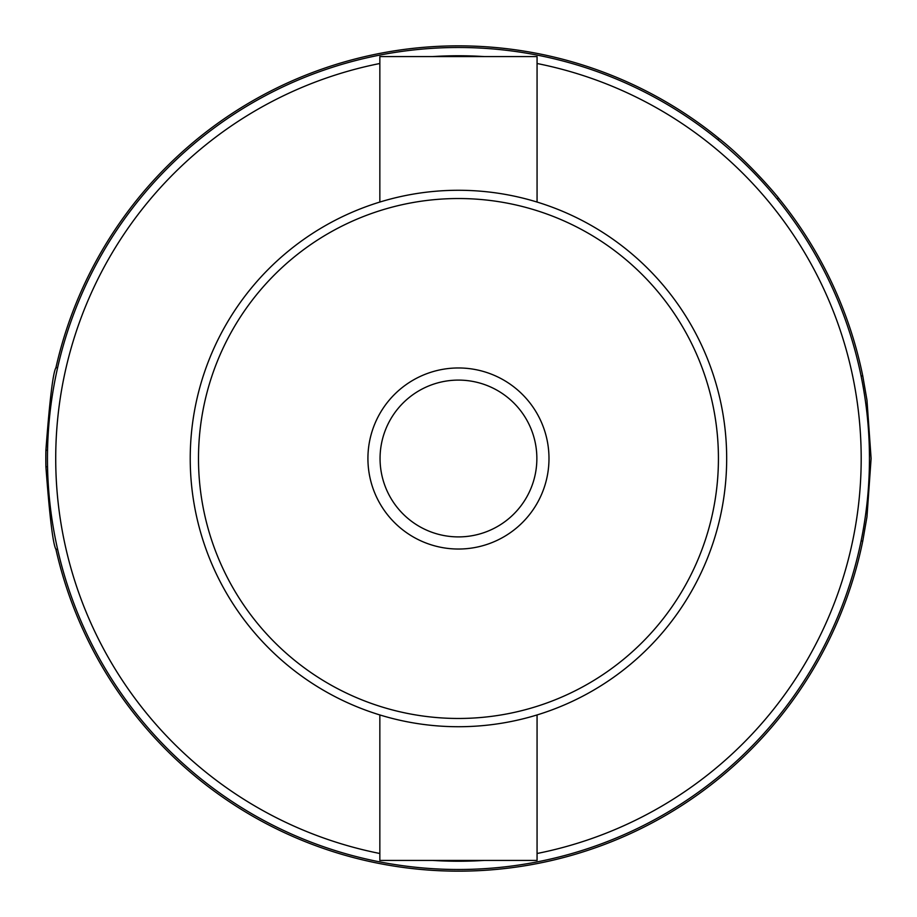 <?xml version="1.0" encoding="UTF-8"?>
<svg xmlns="http://www.w3.org/2000/svg" width="917" height="917" viewBox="0 0 917 917"><rect width="100%" height="100%" fill="white"/><g stroke="black" fill="none" stroke-linecap="round" stroke-linejoin="round"><path stroke-width="1.38" d="M379.844 202.061L379.844 56.579L537.064 56.579L537.064 202.061M378.24 861.59A410.999 410.999 0 0 0 827.077 276.728A410.999 410.999 0 0 0 132.403 208.274A410.999 410.999 0 0 0 378.24 861.59M537.064 714.939L537.064 860.421L379.844 860.421L379.844 714.939M458.454 869.499A410.999 410.999 0 0 0 814.399 253A410.999 410.999 0 0 0 102.521 253A410.999 410.999 0 0 0 458.454 869.499M718.424 140.163L718.424 138.043C749.498 162.309 779.152 198.427 778.923 198.53L776.791 198.53M861.086 375.97L862.771 375.97A412.65 412.65 0 0 0 778.923 198.53M718.424 138.043A412.65 412.65 0 0 0 55.914 367.717L57.611 367.717M862.771 375.97L866.966 400.144L871.104 458.5L866.966 516.856L862.771 541.03L861.086 541.03M57.611 549.283L55.914 549.283C53.003 544.377 49.656 516.867 45.896 466.753A412.65 412.65 0 0 1 45.896 450.247C49.656 400.133 53.003 372.623 55.914 367.717M55.914 549.283A412.65 412.65 0 0 0 862.771 541.03M458.454 726.722A268.223 268.223 0 0 0 690.742 324.389A268.223 268.223 0 0 0 226.167 324.389A268.223 268.223 0 0 0 458.454 726.722M458.454 718.469A259.97 259.97 0 0 0 683.601 328.515A259.97 259.97 0 0 0 233.319 328.515A259.97 259.97 0 0 0 458.454 718.469M458.454 549.031A90.531 90.531 0 0 0 536.858 413.235A90.531 90.531 0 0 0 380.051 413.235A90.531 90.531 0 0 0 458.454 549.031M458.454 536.904A78.404 78.404 0 0 0 526.358 419.298A78.404 78.404 0 0 0 390.562 419.298A78.404 78.404 0 0 0 458.454 536.904M537.064 853.498A402.746 402.746 0 0 0 537.064 63.502M432.686 860.421A402.746 402.746 0 0 0 484.233 860.421M379.844 63.502A402.746 402.746 0 0 0 379.844 853.498M484.233 56.579A402.746 402.746 0 0 0 432.686 56.579M47.546 466.753L45.896 466.753M47.546 450.247L45.896 450.247"/></g></svg>
